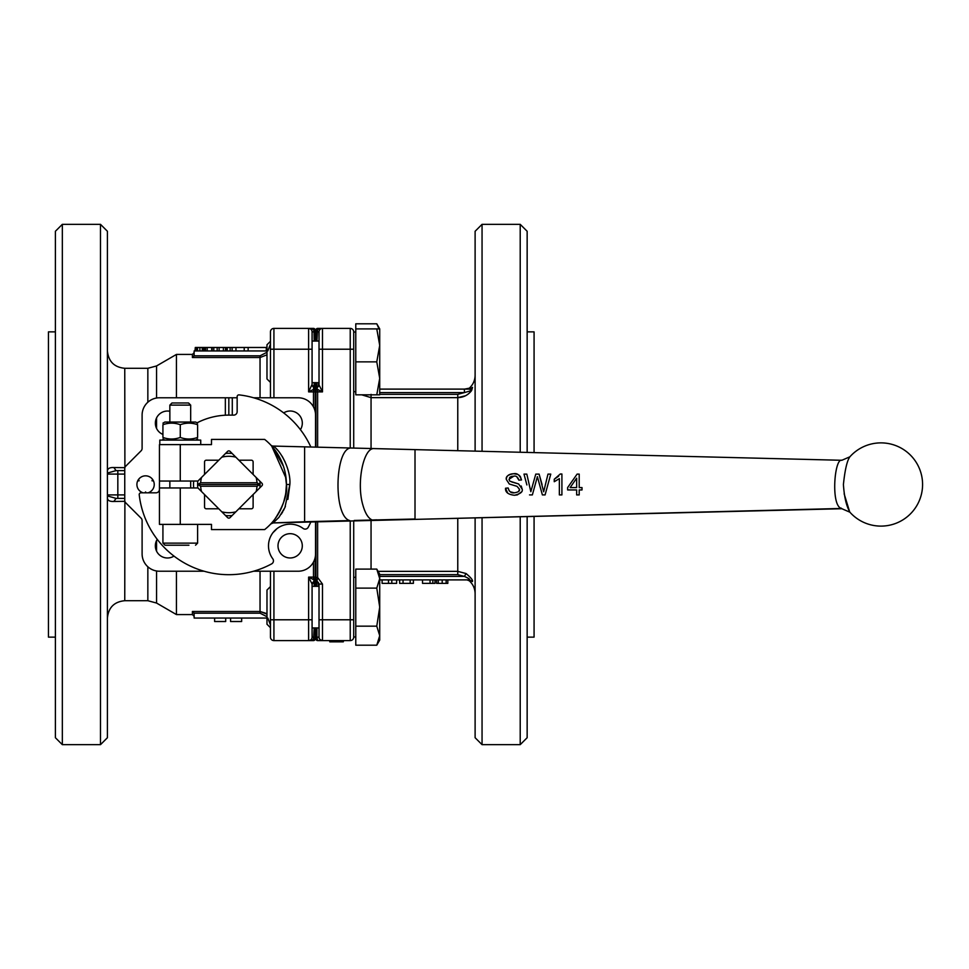 <?xml version="1.0" encoding="UTF-8"?>
<svg xmlns="http://www.w3.org/2000/svg" width="969" height="969" viewBox="0 0 969 969"><rect width="100%" height="100%" fill="white"/><g stroke="black" fill="none" stroke-linecap="round" stroke-linejoin="round"><path stroke-width="1.45" d="M315.894 638.365L317.626 640.594L322.483 640.594A3.464 3.464 0 0 1 319.019 637.13L316.936 637.178L317.626 640.594A1.732 1.732 0 0 1 315.894 638.862L315.894 627.948M350.233 521.056L350.233 640.594L322.483 640.594L322.483 584.065L319.019 584.065L319.019 637.13L319.019 627.948L312.079 627.948L312.079 584.065L314.162 580.891L313.471 579.559L308.614 577.124L312.079 584.065L314.162 580.891L312.079 584.598A3.464 3.464 180 0 1 314.162 581.412L315.204 579.305L315.543 585.094M353.709 448.078L353.709 331.87A3.464 3.464 0 0 0 350.233 328.406L317.626 328.406L316.936 341.052M353.709 349.215L322.483 349.215L322.483 328.406A3.464 3.464 0 0 0 319.019 331.87L316.936 331.931L319.019 331.87L319.019 341.052L312.079 341.052L312.079 331.87A3.464 3.464 0 0 0 308.614 328.406L308.614 349.215L312.079 349.215L312.079 331.87L314.162 331.931L313.471 329.399L308.614 328.406L273.924 328.406A3.464 3.464 0 0 0 270.448 331.87L270.448 397.774L270.448 349.215L273.924 349.215L273.924 328.406A3.464 3.464 0 0 0 270.448 331.87A3.464 3.464 0 0 1 273.924 328.406M320.606 328.963L317.626 329.399L317.069 330.974M317.626 521.891L317.626 577.463L316.936 581.412A3.464 3.464 180 0 1 318.547 582.866L318.547 586.33M317.081 331.931L315.894 331.955L315.894 341.052L315.894 330.138A1.732 1.732 0 0 1 317.626 328.406M318.74 385.868L319.019 384.632L318.74 385.868M319.019 384.935L316.936 388.109L317.626 389.441L322.483 391.876L319.019 384.935L316.936 388.109L319.019 384.935L319.019 349.215L322.483 349.215L322.483 391.876L317.626 391.876L317.626 447.109M315.894 383.906L316.936 383.906L315.894 383.906L316.936 383.906L316.936 388.109L315.894 389.695L315.894 383.906L315.204 383.906L315.204 411.668M315.204 389.175A1.732 1.732 -0 0 0 314.162 387.588A3.464 3.464 0 0 1 312.079 384.402L308.614 391.876L313.459 389.441L314.162 383.906L316.936 383.906M315.204 585.094L314.162 585.094L315.894 585.094L315.894 579.292L319.019 584.065M197.955 487.964L197.785 487.795A31.214 31.214 0 0 1 197.603 484.5L260.043 484.5L256.991 482.768A28.21 28.21 0 0 0 256.155 477.487L261.945 483.277A1.732 1.732 0 0 1 261.945 485.723L256.155 491.513A28.21 28.21 0 0 0 256.991 486.232L200.668 486.232A28.21 28.21 0 0 0 201.491 491.513L197.955 487.964L159.449 487.964L159.449 484.5A69.38 69.38 0 0 1 159.534 481.036M253.115 494.553L253.115 507.041A1.732 1.732 0 0 1 251.371 508.786L238.883 508.786M235.83 511.826L230.053 517.616A1.732 1.732 0 0 1 227.606 517.616L221.816 511.826A28.21 28.21 0 0 0 235.83 511.826L256.155 491.513M218.764 508.786L206.276 508.786A1.732 1.732 0 0 1 204.544 507.041L204.544 494.553M180.27 487.964L180.27 524.386L211.484 524.386L211.484 529.595L264.646 529.595A57.595 57.595 0 0 0 264.646 439.405L211.484 439.405L211.484 444.614L180.27 444.614L180.27 481.036L197.955 481.036L201.491 477.487A28.21 28.21 0 0 0 200.668 482.768L256.991 482.768M204.544 474.447L204.544 461.959A1.732 1.732 0 0 1 206.276 460.214L218.764 460.214M221.816 457.174L227.606 451.384A1.732 1.732 0 0 1 230.053 451.384L235.83 457.174A28.21 28.21 0 0 0 221.816 457.174L201.491 477.487M238.883 460.214L251.371 460.214A1.732 1.732 0 0 1 253.115 461.959L253.115 474.447M310.843 522.025A90.19 90.19 0 0 1 308.215 527.293A3.464 3.464 0 0 1 303.091 528.432A21.681 21.681 0 0 0 272.761 558.762A3.464 3.464 0 0 1 271.623 563.885A90.19 90.19 0 0 1 139.221 494.759A1.732 1.732 0 0 1 140.941 492.821L155.985 492.821A3.464 3.464 0 0 0 159.449 489.357M310.831 446.975A90.19 90.19 0 0 0 239.089 394.892A1.732 1.732 0 0 0 237.151 396.624L237.151 411.655A3.464 3.464 0 0 1 233.686 415.12L228.829 415.12A69.38 69.38 0 0 0 197.034 422.835M159.8 444.614L159.8 440.096L200.728 440.096L200.728 444.614M180.27 481.036L159.449 481.036L159.449 444.614L180.27 444.614M162.925 437.443C162.925 439.538 162.925 439.538 162.925 437.443C162.925 439.538 162.925 439.538 162.925 437.443C168.703 439.538 174.481 439.538 180.27 437.443C186.048 439.538 191.826 439.538 197.603 437.443C197.603 439.538 197.603 439.538 197.603 437.443C197.603 439.538 197.603 439.538 197.603 437.443L197.603 424.713C197.603 422.629 197.603 422.629 197.603 424.713C197.603 422.629 197.603 422.629 197.603 424.713C191.826 422.629 186.048 422.629 180.27 424.713C174.481 422.629 168.703 422.629 162.925 424.713C162.925 422.629 162.925 422.629 162.925 424.713C162.925 422.629 162.925 422.629 162.925 424.713L162.925 437.443M180.27 524.386L159.449 524.386L159.449 487.964M201.491 491.513L221.816 511.826M256.155 477.487L235.83 457.174M190.675 487.964L190.675 481.036M180.27 437.443L180.27 424.713M197.955 481.036L197.785 481.205A31.214 31.214 0 0 0 197.603 484.5L200.668 482.768M180.27 545.208L164.996 545.208L162.925 543.124L197.603 543.124L197.603 524.386M259.874 481.205A31.214 31.214 0 0 1 259.874 487.795M225.535 453.456A31.214 31.214 0 0 1 232.124 453.456M260.043 484.5L256.991 486.232M197.603 484.5L200.668 486.232M232.124 515.544A31.214 31.214 0 0 1 225.535 515.544M144.95 492.821L145.58 491.937L146.198 492.821M153.465 480.915L152.012 480.781L152.63 479.461A8.673 8.673 0 0 1 148.003 492.821M138.519 479.461L139.136 480.781L137.683 480.915A8.673 8.673 0 0 1 152.63 479.461M143.146 492.821A8.673 8.673 0 0 1 137.683 480.915M162.925 423.162L164.827 422.06L195.702 422.06L197.603 423.162M164.996 545.208L188.931 545.208M225.353 415.216L225.353 397.774L237.151 397.774M204.059 571.226L159.449 571.226A17.345 17.345 0 0 1 142.104 553.88L142.104 520.619A3.464 3.464 0 0 0 141.086 518.173L125.776 502.863A3.464 3.464 0 0 1 124.759 500.404L124.759 468.596A3.464 3.464 0 0 1 125.776 466.137L141.086 450.827A3.464 3.464 0 0 0 142.104 448.381L142.104 415.12A17.345 17.345 0 0 1 159.449 397.774L225.353 397.774M173.984 556.097A12.137 12.137 0 0 1 157.232 539.345M162.925 434.415A12.137 12.137 0 0 1 169.854 411.268M228.829 415.12L228.829 397.774M253.599 397.774L298.198 397.774A17.345 17.345 0 0 1 315.543 415.12L315.543 447.06M315.543 521.94L315.543 553.88A17.345 17.345 0 0 1 298.198 571.226L253.599 571.226M190.675 422.06L190.675 405.115L169.854 405.115L171.985 402.983L188.543 402.983L190.675 405.115M283.675 412.903A12.137 12.137 0 0 1 300.426 429.655M278.006 545.826A12.137 12.137 0 0 1 296.223 535.312A12.137 12.137 0 0 1 296.223 556.339A12.137 12.137 0 0 1 278.006 545.826M232.294 397.774L232.294 415.12M277.049 528.541A65.311 65.311 0 0 1 272.87 532.72M270.448 627.694L266.984 624.23L266.984 590.048L270.448 586.584L270.448 571.226L270.448 637.13A3.464 3.464 0 0 0 273.924 640.594L313.471 640.594L308.614 640.594L313.471 639.601L314.162 627.948M270.448 586.584L270.448 619.785L273.924 619.785L273.924 571.226M124.892 467.664L124.759 368.293L147.845 368.293L156.554 365.955L176.443 354.424L192.407 354.424L192.407 357.525L260.043 357.525L266.984 354.824M176.443 571.226L176.443 614.576L192.407 614.576L194.139 616.32M176.443 354.424L176.443 397.774M113.87 467.542L124.759 467.664L124.759 470.619L116.05 470.619L113.87 467.542C109.327 467.349 107.184 468.778 107.414 471.818L107.777 472.957L116.05 470.619M124.759 494.905L107.414 494.905L107.777 496.043L116.05 498.381L124.759 498.381M266.984 614.164L260.043 611.475L265.966 613.353M312.079 384.935L314.162 388.109L312.079 384.935L312.079 341.052M273.924 640.594A3.464 3.464 0 0 1 270.448 637.13A3.464 3.464 0 0 0 273.924 640.594L273.924 619.785L308.614 619.785L308.614 640.594A3.464 3.464 0 0 0 312.079 637.13L312.079 619.785L308.614 619.785L308.614 577.124L313.471 577.124L313.471 562.117M270.448 341.306L266.984 344.77L266.984 378.952L270.448 382.416M192.407 357.525L194.103 355.829L194.139 350.948L266.984 350.948M266.984 352.268L260.043 355.829L194.103 355.829M266.984 618.052L194.139 618.052L194.103 613.171L192.407 611.475L192.407 614.576M117.83 470.619L117.83 474.095L107.414 474.095L107.777 472.957M116.05 498.381L113.87 501.457L124.759 501.336L124.759 500.404M194.103 613.171L260.043 613.171L266.984 616.72M350.233 640.594A3.464 3.464 0 0 0 353.709 637.13L353.709 520.922M203.115 347.483L226.056 347.483L225.426 347.483L225.426 350.948M213.786 350.948L213.786 347.483M212.114 350.948L212.114 347.483M196.513 350.948L196.513 347.483L203.272 347.483L203.272 350.948M204.217 350.948L204.217 347.483M211.702 350.948L211.702 347.483M207.184 350.948L207.184 347.483M205.513 350.948L205.513 347.483M223.391 350.948L223.391 347.483M219.115 350.948L219.115 347.483M217.165 350.948L217.165 347.483M235.964 350.948L235.964 347.483L226.056 347.483L226.056 350.948M227.23 350.948L227.23 347.483M195.302 350.948L195.302 347.483L196.513 347.483M194.975 350.948L195.302 347.483M266.281 350.948L266.281 347.483L266.984 347.483L235.964 347.483M107.777 496.043L107.414 497.182C107.184 500.222 109.327 501.651 113.87 501.457M230.561 618.052L230.561 621.517L241.656 621.517L241.656 618.052L241.656 621.517M214.609 618.052L214.609 621.517L225.704 621.517L225.704 618.052M312.079 331.81L315.204 331.955L315.204 341.052M313.471 328.406A1.732 1.732 0 0 1 315.204 330.138L313.471 329.399L313.471 328.406L308.614 328.406L310.492 328.963M312.079 627.948L312.079 637.19L315.204 637.13L315.204 638.862L315.204 637.154M319.019 331.87L319.019 349.215M107.414 484.5L107.414 737.724L100.485 744.664L100.485 224.336L107.414 231.276L107.414 484.5M314.004 331.931L314.162 341.052M312.079 637.13L315.204 637.13L315.204 627.948L315.204 637.045M315.204 579.825A1.732 1.732 -0 0 1 314.162 581.412L314.162 585.094L315.894 585.094M350.233 328.406A3.464 3.464 0 0 1 353.709 331.87A3.464 3.464 0 0 0 350.233 328.406L350.233 447.944M355.78 636.972L353.709 636.972M361.703 394.819L371.054 397.641L457.768 397.641C463.509 397.46 468.112 395.11 471.576 390.58L472.533 387.406C468.342 388.508 468.342 388.508 472.533 387.406L469.577 389.114L379.715 389.114M315.894 447.072L315.894 387.37L315.204 387.37L315.204 389.695L314.138 388.133M319.019 331.81L316.936 331.931M317.614 329.424L315.894 330.647L315.894 331.87M316.936 627.948L316.936 637.069M376.771 394.819L379.715 378.334L379.715 394.819L355.78 394.819L355.78 323.803L376.771 323.803L379.049 328.903M376.771 645.197L379.715 635.676L379.715 640.097L376.771 645.197L355.78 645.197L355.78 569.094L376.771 569.094L379.715 578.602L379.715 607.139L376.771 588.11L379.715 578.602L379.715 574.181L376.771 569.094M62.331 744.664L55.39 737.724L55.39 231.276L62.331 224.336L62.331 744.664L100.485 744.664M314.162 383.906L315.204 383.906M379.715 635.676L376.771 626.168L379.715 607.139L379.715 635.676M355.78 626.168L376.771 626.168M355.78 588.11L376.771 588.11M376.771 361.861L379.715 345.388L376.771 328.903L379.715 328.903L379.715 378.334L376.771 361.861L355.78 361.861M355.78 328.903L376.771 328.903M457.768 518.318L457.768 571.359L466.065 573.539L457.768 571.359L378.092 571.359M446.14 579.886L446.14 583.362L447.823 583.362L447.823 579.886L466.949 579.886L469.238 580.758C473.066 584.259 475.016 588.595 475.113 593.767M469.456 579.886L472.387 581.545C468.378 580.504 468.378 580.504 472.387 581.545C473.163 580.383 471.043 577.706 466.065 573.539L464.405 576.422C468.39 578.13 470.074 579.28 469.456 579.886C466.246 579.886 466.246 579.886 469.456 579.886L379.715 579.886L382.089 579.886L382.089 583.362L396.636 583.362L396.636 579.886L399.64 579.886L399.64 583.362L403.043 583.362L403.043 579.886M446.14 583.362L436.559 583.362L436.559 579.886L434.984 579.886L434.984 583.362L422.52 583.362L422.52 579.886L413.4 579.886L413.4 583.362L403.043 583.362M470.001 388.084L464.405 389.114L464.405 392.578L471.576 390.58L469.577 389.114C466.222 389.114 466.222 389.114 469.577 389.114L471.576 390.58L469.238 391.234M465.459 395.776L457.768 397.641L457.768 394.359L379.715 394.359M55.39 331.87L48.45 331.87L48.45 637.13L55.39 637.13M379.715 333.324L379.715 345.388M475.113 451.118L475.113 231.276L482.053 224.336L482.053 451.288M527.148 516.586L527.148 737.724L520.208 744.664L482.053 744.664L475.113 737.724L475.113 517.882M430.042 579.886L430.042 583.362M432.84 579.886L432.84 583.362M410.166 579.886L410.166 583.362M464.405 389.114L464.405 392.578L457.768 394.359M482.053 744.664L482.053 517.712M520.208 452.244L520.208 224.336L482.053 224.336M520.208 744.664L520.208 516.756M527.148 452.414L527.148 231.276L520.208 224.336M534.076 452.584L534.076 331.87L527.148 331.87M527.148 637.13L534.076 637.13L534.076 516.416M287.854 499.423L289.864 484.476L286.424 484.476C289.077 500.755 271.114 525.271 271.284 523.405L271.041 523.672M285.807 492.882L286.424 484.476L285.031 471.927M283.481 466.319L272.64 447.121M272.313 446.745L271.429 445.74M271.708 446.043A3.464 2.871 138.1 0 1 271.695 446.043L286.097 478.383M285.504 494.711L283.808 501.627M283.19 503.505L280.574 509.779M278.551 513.558L277.086 515.92M576.652 478.189L570.135 487.589L576.652 478.189L576.652 487.589L570.135 487.589M576.652 494.917L579.208 494.917L579.208 489.939L582.018 489.939L582.018 487.589L579.208 487.589L579.208 474.107L577.112 474.107L567.628 487.589L567.628 489.939L576.652 489.939L576.652 494.917L579.208 494.917L579.208 489.939L582.018 489.939L582.018 487.589M505.552 488.219C505.2 492.204 508.156 494.541 514.43 495.268C520.486 493.875 523.054 491.804 522.134 489.03L518.597 483.955L509.791 481.145L508.979 479.292L513.788 476.167C516.138 475.634 517.834 476.966 518.875 480.164L521.504 479.958C519.711 475.016 517.107 472.945 513.679 473.732C508.81 473.986 506.363 475.9 506.327 479.473L509.282 484.003L517.034 486.329L519.481 489.272C519.965 491.041 518.245 492.216 514.309 492.809C511.184 493.269 509.137 491.671 508.156 488.001L505.552 488.219L507.695 493.148M532.356 494.917L529.522 494.917L532.356 494.917L537.383 476.675L542.386 494.917L545.087 494.917L550.767 474.107L547.982 474.107L543.67 491.767L539.103 474.107L535.772 474.107L530.83 491.695L526.821 474.107L523.999 474.107L526.882 484.948M561.911 474.023L561.911 494.917L561.911 474.023L560.264 474.023L554.256 479.243L554.256 481.714L559.355 478.638L559.355 494.917L561.911 494.917L559.355 494.917M849.571 511.523L849.886 512.189A41.631 41.631 0 0 0 922.585 484.5A41.631 41.631 0 0 0 849.886 456.799L841.855 460.275C834.442 457.562 830.566 506.242 841.54 508.459L841.177 508.131M844.144 493.827L849.51 511.378C846.24 505.539 844.217 496.576 843.418 484.5C844.932 469.844 847.088 460.614 849.886 456.799M579.208 474.107L579.208 487.589M567.628 487.589L572.958 479.994M576.652 489.939L567.628 489.939M506.327 479.473C505.636 476.542 508.083 474.628 513.679 473.732L517.337 474.313M518.681 491.319L519.481 489.272L517.034 486.329L509.282 484.003M508.156 488.001L509.161 490.762M510.469 491.864L514.309 492.809M521.213 492.107L517.434 494.832M517.192 494.905L514.43 495.268M521.201 485.99L522.134 489.03M508.979 479.292L509.791 481.145L512.88 482.356M513.812 482.586L518.597 483.955M513.788 476.167L511.571 476.409M510.445 476.857L509.488 477.741M518.875 480.164L516.78 476.748M518.197 474.689L519.493 475.549M520.28 476.385L521.504 479.958M534.731 486.365L534.355 487.71M537.383 476.675L536.753 479.049M546.819 488.57L545.087 494.917L542.386 494.917L539.866 485.748M548.042 484.076L547.727 485.239M539.103 474.107L542.083 484.633M526.567 483.773L525.61 480.152M554.256 479.243L558.653 476.179M841.855 460.287L374.833 448.623M376.735 519.832L372.193 520.014C368.268 518.306 365.143 513.255 362.83 504.885C356.289 482.768 363.508 447.242 374.264 448.586L304.605 446.854L304.605 521.734L349.748 520.571C332.755 516.368 334.826 445.704 351.88 448.029L273.149 446.067C280.429 450.294 291.051 469.517 289.864 484.476L284.91 507.538L278.951 517.349L273.161 522.933L304.605 521.734M354.23 520.45L415.011 519.009L415.011 449.616L374.567 448.599M281.252 514.188L282.778 511.693M283.396 510.578L285.407 506.412M285.213 462.128L282.149 456.242M278.018 450.537L276.286 448.683M274.203 446.842L273.149 446.067A3.464 3.464 136.7 0 1 270.714 444.977L270.726 444.989M193.691 481.036A35.308 35.308 0 0 0 193.691 487.964M315.894 579.305L315.894 521.928M322.483 584.065L317.626 577.451L315.894 577.451L315.894 579.825A1.732 1.732 -0 0 0 316.936 581.412L316.936 585.094M315.204 557.332L315.204 581.63L315.894 581.63M315.204 330.647L315.204 331.955M315.204 578.348L313.471 579.559L313.471 577.124L315.204 577.124L315.204 579.305M315.894 391.876L317.626 391.876L317.626 389.441L315.906 390.483M315.204 638.862L313.484 640.594A1.732 1.732 0 0 0 315.204 638.862A1.732 1.732 0 0 1 313.471 640.594L313.471 639.601L315.204 638.353M313.471 406.883L313.471 389.441L315.204 390.652M329.775 640.594L329.775 641.841L343.292 641.841L343.292 640.594M341.948 641.841L341.948 640.594M336.873 641.841L336.873 640.594M335.528 641.841L335.528 640.594M331.471 641.841L331.471 640.594M330.114 641.841L330.114 640.594M343.292 641.841L343.632 640.594M353.709 619.785L319.019 619.785M318.547 382.67L318.547 386.134A3.464 3.464 0 0 1 316.936 387.588A1.732 1.732 0 0 0 315.894 389.175M260.043 355.829L260.043 397.774M156.554 540.593L156.554 551.046M156.554 570.971L156.554 603.045L176.443 614.576M156.554 365.955L156.554 398.029M156.554 417.954L156.554 428.407M260.043 571.226L260.043 611.475L192.407 611.475M315.204 391.876L308.614 391.876L308.614 349.215L273.924 349.215L273.924 397.774M147.845 566.768L147.845 600.707L156.554 603.045M147.845 368.293L147.845 402.232M260.043 613.171L260.043 611.475M117.83 498.381L117.83 474.095L124.759 474.095M147.845 600.707L124.759 600.707L124.892 501.336M204.132 350.948L204.132 347.483M202.255 350.948L202.255 347.483M199.893 350.948L199.893 347.483M197.531 350.948L197.531 347.483M232.112 350.948L232.112 347.483M230.125 350.948L230.125 347.483M244.212 350.948L244.212 347.483M248.137 350.948L248.137 347.483M371.054 569.094L371.054 520.486M371.054 448.514L371.054 394.359M457.768 450.682L457.768 397.641M379.715 574.641L457.768 574.641L464.405 576.422L379.715 576.422M457.768 571.359L457.768 574.641M379.715 392.578L464.405 392.578M438.267 579.886L438.267 583.362M442.191 579.886L442.191 583.362M388.496 579.886L388.496 583.362M391.803 579.886L391.803 583.362M841.54 508.459L415.011 519.384L415.011 451.142M271.284 523.405A3.464 3.089 42.5 0 1 273.755 522.497M314.162 331.834L315.204 331.87L314.162 331.834M315.894 637.154L316.936 637.178M195.702 440.096L197.603 438.993M164.827 440.096L162.925 438.993M169.854 487.964L169.854 481.036M162.925 543.124L162.925 524.386M197.603 543.124L195.532 545.208M169.854 422.06L169.854 405.115M267.807 350.948L270.448 344.019M267.807 618.052L270.448 624.981M192.407 354.424L194.139 352.68M124.759 368.293C114.233 367.263 108.443 361.485 107.414 350.948M124.759 600.707C114.233 601.737 108.443 607.515 107.414 618.052M319.019 382.67L312.079 382.67M319.019 586.33L312.079 586.33M310.492 640.037L308.614 640.594M355.78 577.306L353.709 577.306M355.78 332.028L353.709 332.028M355.78 391.694L353.709 391.694M322.483 640.594L320.109 639.649M62.331 224.336L100.485 224.336M469.238 388.242C473.066 384.741 475.016 380.405 475.113 375.233M379.715 328.903L376.771 323.803M849.886 512.189L841.855 508.725L374.543 520.401M374.397 448.599L352.013 448.029M374.373 520.401L351.989 520.959M352.159 520.959L273.161 522.933L270.751 523.987"/></g></svg>
